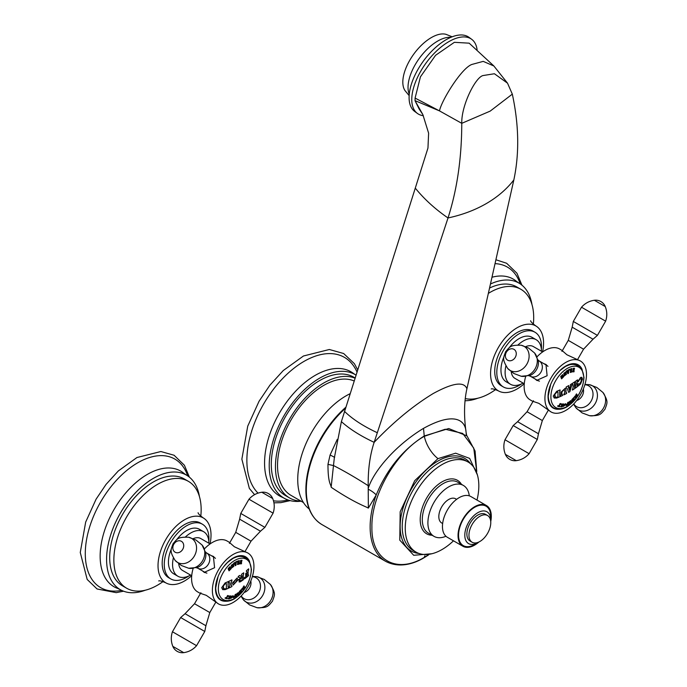 <?xml version="1.0" encoding="UTF-8"?>
<svg xmlns="http://www.w3.org/2000/svg" width="687" height="687" viewBox="0 0 687 687"><rect width="100%" height="100%" fill="white"/><g stroke="black" fill="none" stroke-linecap="round" stroke-linejoin="round"><path stroke-width="1.03" d="M350.147 393.685A68.339 39.46 -60 0 0 346.059 395.841A68.339 39.46 120 0 0 302.211 453.506A68.339 39.46 120 0 0 309.202 509.007M476.752 471.48L475.069 451.024L467.005 435.927L448.731 428.542L424.24 435.979C402.943 449.53 386.936 469.178 376.227 494.915A75.218 43.427 120 0 0 385.716 561.391L321.894 524.55A75.218 43.427 120 0 1 345.424 408.31M368.223 488.371C373.496 471.411 395.119 445.545 423.51 428.37C454.579 411.178 465.425 420.41 466.026 431.908L465.7 429.418C463.845 414.167 464.249 400.615 466.911 388.782L513.833 179.96C519.449 153.562 518.951 124.948 512.322 94.136L507.53 83.187L494.425 73.749L483.244 75.518C475.644 76.729 461.243 105.48 461.767 123.325C461.698 158.001 457.121 189.543 448.018 217.959L374.149 442.334C369.958 455.06 367.974 469.522 368.215 485.718L368.223 489.23A11.756 4.474 -147.6 0 1 376.227 494.915L368.369 508.088L366.231 507.04C355.772 502.541 344.135 495.98 331.306 487.358L331.16 487.04C330.859 484.12 327.965 483.39 327.965 464.343M337.265 439.371L330.086 455.034L327.965 464.352L333.478 465.571L331.168 487.083M476.623 470.938L473.764 448.147L462.694 433.428L445.236 429.246L424.326 436.297C396.356 451.591 371.16 495.198 371.907 527.101C371.16 559.853 396.356 574.375 424.326 557.363L428.053 555.062M466.026 431.908L466.147 432.69A11.756 10.58 -18.7 0 0 466.585 435.378M431.943 553.731L413.703 555.294L399.782 540.154L400.178 511.729L414.725 480.668L437.963 458.624L455.627 453.188L469.65 458.401L477.413 474.966M477.001 500.084A52.023 30.039 -60 0 0 468.053 461.999A52.023 30.039 -60 0 0 442.042 464.575A52.023 30.039 120 0 0 408.052 510.424A52.023 30.039 120 0 0 416.03 552.108A52.023 30.039 120 0 0 442.042 549.531A52.023 30.039 -60 0 0 453.489 540.815M445.957 536.264A29.395 16.969 120 0 1 433.995 536.349A29.395 16.969 120 0 1 429.487 512.794A29.395 16.969 120 0 1 448.688 486.894A29.395 16.969 -60 0 1 463.39 485.443A29.395 16.969 -60 0 1 469.298 495.851M442.643 523.528L441.707 522.987A13.963 8.064 -60 0 1 438.821 516.598A13.963 8.064 -60 0 1 444.91 502.541A13.963 8.064 -60 0 1 455.67 498.805L456.606 499.346M462.918 546.259A23.513 13.577 120 0 1 458.04 535.491A23.513 13.577 -60 0 1 468.311 511.832A23.513 13.577 -60 0 1 486.43 505.529L470.844 496.529A23.513 13.577 -60 0 0 452.716 502.832A23.513 13.577 -60 0 0 442.454 526.491A23.513 13.577 120 0 0 447.323 537.26L462.918 546.259A23.513 13.577 120 0 0 478.942 541.983M490.741 521.553A23.513 13.577 120 0 0 491.299 516.298A23.513 13.577 -60 0 0 486.43 505.529M478.873 542.017A18.369 10.606 120 0 1 468.603 543.606A18.369 10.606 120 0 1 464.798 535.19A18.369 10.606 -60 0 1 472.819 516.71A18.369 10.606 -60 0 1 486.971 511.789A18.369 10.606 -60 0 1 490.776 520.196A18.369 10.606 120 0 1 490.733 521.476M466.877 533.997A15.432 8.905 -60 0 1 473.609 518.462A15.432 8.905 -60 0 1 485.503 514.331L487.581 515.533A15.432 8.905 -60 0 1 490.776 522.592A15.432 8.905 120 0 1 484.043 538.127A15.432 8.905 120 0 1 472.149 542.258L470.071 541.055A15.432 8.905 120 0 1 466.877 533.997M472.149 542.258A15.432 8.905 120 0 1 468.955 535.19A15.432 8.905 -60 0 1 475.687 519.664A15.432 8.905 -60 0 1 487.581 515.533M368.223 489.23L368.369 508.088M368.215 485.7C355.72 477.688 344.144 470.964 333.487 465.537L333.496 465.546M330.086 455.034A14.693 1.142 -158.1 0 1 334.629 457.413M466.911 388.782C464.094 381.216 452.862 382.796 433.222 393.522C413.239 405.673 393.548 421.938 374.149 442.334C360.52 435.936 349.597 429.032 341.387 421.62L334.294 458.169L333.478 465.554M466.147 432.69L466.696 435.549M341.387 421.62L427.958 148.057L428.619 133.175L422.84 114.574L415.06 100.783L415.085 98.086L420.435 76.841L435.584 55.295L454.365 42.319L469.169 43.169L493.884 65.995L483.219 61.375L471.849 64.458C461.278 68.253 441.303 100.98 439.491 110.89L415.085 98.086M422.84 114.574L419.087 108.881L415.06 100.783M477.087 49.67A45.943 22.791 126.2 0 0 471.651 39.279A45.943 22.791 126.2 0 0 448.826 41.658A45.943 22.791 -53.8 0 0 416.657 79.271A45.943 22.791 -53.8 0 0 417.43 113.449L414.75 111.492A45.943 22.791 -53.8 0 1 413.978 77.313A45.943 22.791 -53.8 0 1 446.146 39.7A45.943 22.791 126.2 0 1 468.981 37.321L471.651 39.279M423.338 115.699A45.943 22.791 -53.8 0 1 417.43 113.449M409.151 95.613L404.969 90.555A35.389 17.553 -53.8 0 1 407.863 63.814A35.389 17.553 -53.8 0 1 431.359 37.579A35.389 17.553 126.2 0 1 446.061 34.35L452.149 36.806M507.53 83.187L493.876 65.995M415.06 100.663L439.491 110.89L461.767 123.325L490.183 111.114L512.322 94.136M303.448 502.558L291.082 495.413A65.402 37.759 -60 0 1 281.052 443.012A65.402 37.759 -60 0 1 323.775 385.381A65.402 37.759 -60 0 1 354.226 381.01M355.127 378.211A68.339 39.46 -60 0 0 303.525 399.808A68.339 39.46 -60 0 0 275.453 466.679A68.339 39.46 120 0 0 289.605 497.963A68.339 39.46 120 0 0 300.992 501.141M355.196 378.005L353.788 377.197A68.339 39.46 -60 0 0 301.129 395.506A68.339 39.46 -60 0 0 271.296 464.275A68.339 39.46 120 0 0 285.448 495.559L289.605 497.963M283.98 498.109L282.211 497.233A71.611 41.349 120 0 1 264.564 463.064A71.611 41.349 -60 0 1 297.608 389.16A71.611 41.349 -60 0 1 353.616 373.548L355.256 374.647A71.276 41.151 -60 0 0 300.331 393.745A71.276 41.151 -60 0 0 269.218 465.477A71.276 41.151 120 0 0 283.98 498.109A71.276 41.151 120 0 0 301.095 501.201M355.256 374.647A71.276 41.151 -60 0 1 356.106 375.162M258.054 493.129A80.834 46.664 120 0 1 246.873 460.376A80.834 46.664 -60 0 1 293.186 368.842A80.834 46.664 -60 0 1 357.068 372.156M273.478 500.797A80.834 46.664 120 0 0 288.051 499.973M230.111 566.62A91.088 36.059 47.7 0 1 230.403 567.247A88.906 63.487 163.8 0 1 230.154 567.462L228.685 568.802L230.154 567.462M229.02 570.82L231.081 568.638L230.574 567.745M228.307 569.678L228.616 569.721C230.411 568.484 231.038 568.321 230.514 569.248M228.685 568.389L230.617 567.771L231.124 568.664L229.063 570.845A91.045 36.042 -132.3 0 0 228.762 570.176A89.258 63.745 -16.2 0 0 229.011 569.97L230.652 568.647M248.093 571.344A89.456 51.645 60 0 1 248.101 572.752A89.456 51.645 60 0 1 248.084 574.418L248.557 574.933A89.276 51.542 60 0 1 248.531 575.646A91.062 52.573 180 0 1 244.847 578.643A90.976 0.79 -149.6 0 0 244.168 578.239A90.632 73.998 -58.9 0 0 244.649 577.295L245.285 577.166A91.122 52.607 0 0 0 246.959 575.835L247.131 575.457A89.757 51.826 -120 0 0 247.148 574.409L246.813 574.212A91.156 52.633 180 0 1 246.521 574.452L246.169 575.208A90.04 51.989 60 0 1 246.161 575.543A91.148 52.624 180 0 1 245.706 575.904A90.16 52.057 -120 0 0 245.714 574.71A90.16 52.057 -120 0 0 245.706 573.508A91.148 52.624 0 0 0 246.161 573.147A90.04 51.989 60 0 1 246.169 573.482L246.521 573.688A91.156 52.633 0 0 0 246.813 573.447L247.148 572.683A89.757 51.826 -120 0 0 247.148 572.142L246.487 571.653A89.945 51.929 -120 0 0 246.453 570.674A91.062 52.573 0 0 0 248.651 568.819A89.233 51.516 60 0 1 248.685 569.798L248.093 571.344L248.685 569.798M221.703 587.677L225.113 582.928A91.062 52.573 0 0 0 228.453 581.494A90.469 52.238 60 0 1 228.488 582.473L228.127 583.289A90.409 52.203 60 0 1 228.144 585.058A90.409 52.203 60 0 1 228.118 587.05L228.479 587.505A90.469 52.238 60 0 1 228.453 588.218A91.062 52.573 180 0 1 225.113 589.644L222.708 589.652L221.703 587.677M229.793 584.311A90.658 52.341 -120 0 0 229.784 583.048L228.951 582.258A90.538 52.272 -120 0 0 228.917 581.279A91.062 52.573 0 0 0 231.88 579.871A90.907 52.487 60 0 1 231.905 580.85L231.15 582.396A90.821 52.435 60 0 1 231.158 583.658A90.821 52.435 60 0 1 231.141 585.144L231.905 585.891A90.907 52.487 60 0 1 231.88 586.595A91.062 52.573 180 0 1 228.917 588.003A90.538 52.272 -120 0 0 228.943 587.299L229.776 585.796A90.658 52.341 -120 0 0 229.793 584.311M229.784 583.048L228.951 582.258M232.386 583.048L237.109 577.973L237.934 580.008L233.194 585.075L232.386 583.048M239.136 579.278L240.587 577.698A91.079 11.086 -155 0 1 238.87 577.243L238.269 577.372A91.139 52.616 -120 0 0 238.234 576.393A91.062 52.573 0 0 0 239.84 575.397A90.959 6.106 32.7 0 1 241.678 576.857L241.772 576.848A91.156 52.624 0 0 0 242.022 576.676L242.133 576.453A90.83 52.444 -120 0 0 242.125 575.955L241.626 575.225A90.89 52.478 -120 0 0 241.592 574.246A91.062 52.573 0 0 0 243.662 572.803A90.581 52.298 60 0 1 243.696 573.782L243.25 575.165A90.658 52.341 60 0 1 243.267 576.53A90.658 52.341 60 0 1 243.25 578.128L243.687 578.815A90.581 52.298 60 0 1 243.662 579.527A91.062 52.573 180 0 1 240.313 581.812L239.153 581.983L239.136 579.278A91.156 52.633 180 0 1 237.934 580.008L237.891 579.983A91.096 52.598 180 0 1 236.86 580.592M239.832 575.397A90.899 6.097 32.7 0 1 241.644 576.831L241.772 576.848M242.125 575.955L241.626 575.225M246.118 573.173A89.98 51.954 60 0 1 246.126 573.456L246.521 573.688M247.148 572.142L246.487 571.653M236.371 561.588A91.139 52.624 60 0 1 236.465 562.069L236.173 562.782A90.976 67.326 81.1 0 1 235.907 565.375A89.439 51.637 180 0 1 235.375 565.693A90.985 31.396 -134.9 0 0 234.361 563.829L233.881 563.563A91.139 52.616 -120 0 0 233.795 563.074A88.666 51.19 0 0 0 234.911 562.447A91.156 52.633 60 0 1 234.997 562.936L234.911 563.443A90.933 31.379 45.1 0 1 234.963 563.538A88.924 51.345 0 0 0 235.907 562.997A90.959 67.309 -98.9 0 0 235.916 562.859L235.684 562.533A91.156 52.633 -120 0 0 235.598 562.052A88.666 51.19 0 0 0 236.371 561.588M234.361 563.829L233.881 563.563M233.322 566.706C233.932 565.89 233.34 565.882 231.545 566.689L231.27 565.324L233.365 563.821A91.148 49.799 57.5 0 1 233.546 564.602A88.966 53.981 177.3 0 1 233.288 564.757L231.811 565.324L233.614 565.169L233.923 566.234L231.717 567.934A91.045 49.739 -122.5 0 0 231.562 567.161A89.258 54.161 -2.7 0 0 231.82 567.015L233.322 566.706L233.46 566.045M231.768 565.298L231.785 565.77L233.245 564.74M230.557 569.274C231.072 568.355 230.437 568.51 228.659 569.746L228.324 569.686M228.616 569.721L228.153 568.561L230.128 566.603A91.148 36.076 47.7 0 1 230.446 567.273M237.367 564.439L237.882 562.413A89.799 3.761 -148.3 0 0 237.135 561.906L236.86 561.863A91.139 62.405 -108.4 0 0 236.852 561.348A88.666 39.434 9.4 0 0 237.556 561.124A90.246 21.323 39.9 0 1 238.398 562.224L238.432 562.232A88.992 39.571 9.4 0 0 238.535 562.198L238.578 562.129A91.156 62.423 -108.4 0 0 238.578 561.863L238.346 561.391A91.156 62.423 -108.4 0 0 238.329 560.867A88.666 39.434 9.4 0 0 239.299 560.54A91.148 62.414 71.6 0 1 239.308 561.056L239.102 561.683A91.148 62.414 71.6 0 1 239.11 563.168L239.325 563.632A91.148 62.414 71.6 0 1 239.325 563.975A89.439 39.769 -170.6 0 1 237.788 564.491L237.384 564.456M237.745 564.465A89.379 39.743 -170.6 0 0 239.282 563.95A91.088 62.371 71.6 0 0 239.282 563.606L239.325 563.632M238.578 561.863L238.363 561.399M240.064 563.795L240.682 560.326A88.666 25.943 17.5 0 0 241.979 560.249A91.148 69.481 86.4 0 1 241.918 560.781L241.678 561.185A91.156 69.481 86.4 0 1 241.429 563.048L241.558 563.426A91.148 69.481 86.4 0 1 241.506 563.778A89.439 26.166 -162.5 0 1 240.278 563.855L240.089 563.812M240.235 563.829A89.379 26.149 -162.5 0 0 241.463 563.752A91.088 69.439 86.4 0 0 241.515 563.4L241.558 563.426M248.608 568.853A89.173 51.482 60 0 1 248.642 569.772M246.444 571.627L247.105 572.116L246.444 571.627M247.148 574.409L246.77 574.195A91.096 52.598 180 0 1 246.478 574.426L246.126 575.182A89.98 51.954 60 0 1 246.118 575.517A91.088 52.59 180 0 1 245.706 575.843M248.514 574.916L248.041 574.392L248.514 574.916A89.216 51.508 60 0 1 248.488 575.62A91.01 52.538 180 0 1 244.804 578.626M248.05 571.326A89.396 51.611 60 0 1 248.041 574.392L248.557 574.933M239.136 581.966L240.27 581.786A91.01 52.538 180 0 0 243.619 579.502A90.521 52.264 60 0 0 243.645 578.815L243.207 578.102L243.687 578.815M228.917 587.96A91.01 52.538 180 0 0 231.837 586.569A90.847 52.452 60 0 0 231.863 585.891L231.905 585.891M228.41 581.511A90.409 52.203 60 0 1 228.445 582.447L228.084 583.263A90.349 52.169 60 0 1 228.075 587.024L228.479 587.505M244.649 577.295L245.285 577.166M238.149 592.563A90.907 17.69 38.1 0 1 238.827 593.8L239.067 593.791A91.131 43.736 52.8 0 1 239.05 594.023A88.692 58.584 171.5 0 1 238.003 594.848A91.156 43.745 -127.2 0 0 238.02 594.616L238.252 594.161A90.916 17.699 -141.9 0 0 237.951 593.62A90.839 63.041 73 0 1 237.341 595.217A90.796 17.673 -141.9 0 0 236.903 594.418A90.942 63.118 73 0 1 236.491 595.5L236.68 595.629A91.148 43.745 52.8 0 1 236.654 595.861A88.692 58.584 171.5 0 1 235.89 596.428A91.131 43.736 -127.2 0 0 235.907 596.196L236.13 595.912A90.967 63.127 -107 0 0 237.109 593.328A90.864 17.682 38.1 0 1 237.573 594.135A90.864 63.058 -107 0 0 238.157 592.529A90.967 17.707 38.1 0 1 238.87 593.826L239.067 593.791M236.903 594.418L236.86 594.392A90.882 63.075 73 0 1 236.448 595.474L236.68 595.629M230.763 597.355L232.987 595.663L233.013 596.754L230.772 598.446L230.763 597.355M241.403 589.961A91.148 29.077 43.8 0 1 241.626 591.009L241.772 591.043A91.139 29.077 43.8 0 1 241.807 591.215A88.683 66.648 156.3 0 1 240.235 592.872L239.608 593.25A89.868 70.881 -84.9 0 0 239.772 592.958L240.141 592.649A88.803 66.742 -23.7 0 0 241.025 591.73L241.12 591.516A91.156 29.086 -136.2 0 0 241.068 591.241L240.982 591.267A88.992 66.888 156.3 0 1 240.21 592.074L239.952 592.383A89.963 27.514 -163.1 0 1 239.849 592.4A91.148 29.077 -136.2 0 0 239.797 592.16A90.255 68.331 -95 0 0 239.866 592.005L240.27 591.679A89.104 66.974 -23.7 0 0 240.879 591.035L240.974 590.82A91.156 29.086 -136.2 0 0 240.905 590.485L240.768 590.519A89.319 67.128 156.3 0 1 240.029 591.275L239.428 592.125A89.576 44.32 -173.7 0 1 239.205 592.246A90.847 59.005 -112.8 0 0 239.411 591.49A89.447 67.232 -23.7 0 0 241.412 589.403A91.139 29.077 43.8 0 1 241.481 589.678L241.481 589.678M239.565 593.224L240.192 592.847A88.623 66.605 156.3 0 0 241.764 591.198A91.088 29.06 43.8 0 0 241.738 591.052L241.772 591.043M241.068 591.241L240.939 591.241A88.932 66.837 156.3 0 1 240.167 592.048L240.21 592.074M240.905 590.485L240.725 590.494A89.258 67.086 156.3 0 1 239.995 591.258L240.029 591.275M230.471 596.848A91.148 70.366 89.2 0 1 229.767 598.111L229.698 598.557A91.148 70.366 89.2 0 1 229.535 598.849A88.683 23.573 -161.2 0 1 228.118 598.875L229.2 597.14A89.791 21.357 -140 0 0 228.874 596.514L228.677 596.41A91.139 70.357 -90.8 0 0 228.917 595.964A89.447 23.779 18.8 0 0 229.57 595.964A90.349 37.794 49 0 1 229.681 597.123L229.707 597.14A89.155 23.702 18.8 0 0 229.802 597.132L229.862 597.089A91.156 70.375 -90.8 0 0 229.99 596.857L230.042 596.402A91.156 70.375 -90.8 0 0 230.282 595.955A89.447 23.779 18.8 0 0 231.167 595.938A91.148 70.366 89.2 0 1 230.926 596.385L230.428 596.823L230.926 596.385M229.656 597.115L229.638 597.097A90.289 37.768 49 0 0 229.527 595.964M244.014 586.604A91.148 11.645 35.2 0 1 244.392 587.093L244.812 586.913A91.139 11.645 35.2 0 1 244.915 587.042A88.683 71.517 135.3 0 1 244.357 587.857A90.349 34.642 -167.1 0 1 242.631 588.561A91.148 11.645 35.2 0 1 243.018 589.042L243.447 588.871A91.156 11.645 35.2 0 1 243.55 588.999A88.683 71.517 135.3 0 1 242.794 590.039A91.139 11.645 -144.8 0 0 242.691 589.91L242.812 589.326A91.148 11.645 -144.8 0 0 242.425 588.845L241.987 589.008A91.139 11.645 -144.8 0 0 241.876 588.871A89.447 72.135 -44.7 0 0 242.459 588.063A90.452 34.685 12.9 0 0 244.194 587.376A91.156 11.645 -144.8 0 0 243.816 586.896L243.378 587.067A91.156 11.645 -144.8 0 0 243.267 586.93A89.447 72.135 -44.7 0 0 243.997 585.874A91.139 11.645 35.2 0 1 244.108 586.011L244.014 586.604L244.108 586.011M243.971 586.578A91.088 11.636 35.2 0 1 244.349 587.067L244.812 586.913M244.804 586.921A91.079 11.636 35.2 0 1 244.873 587.016A88.623 71.465 135.3 0 1 244.314 587.832A90.289 34.625 -167.1 0 1 242.588 588.536A91.096 11.636 35.2 0 1 242.975 589.017L243.447 588.871M242.425 588.845L241.987 589.008M243.816 586.896L243.378 587.067M227.56 596.677A91.156 73.878 108 0 1 226.444 598.188L226.444 598.248A88.778 8.837 25.9 0 0 226.744 598.343L227.234 598.248A90.177 45.333 54.3 0 1 227.225 598.411A90.736 72.144 142 0 1 226.839 598.763A88.683 8.828 -154.1 0 1 225.07 598.188A90.736 65.918 -101.6 0 0 225.259 597.776A90.177 58.017 -6.5 0 0 225.448 597.673L225.645 597.991A88.778 8.837 25.9 0 0 225.954 598.094L226.023 598.051A91.156 73.878 -72 0 0 227.139 596.539L227.303 595.93A91.156 73.87 -72 0 0 227.612 595.5A89.447 8.897 25.9 0 0 228.462 595.775A91.156 73.87 108 0 1 228.161 596.213L227.517 596.651L228.161 596.213M233.237 597.664L234.027 596.23A89.104 49.155 2.1 0 0 234.945 595.758L234.997 595.689A91.156 54.874 -117.8 0 0 235.126 595.131L235.057 594.959A91.156 54.874 62.2 0 0 235.152 594.564A89.447 49.344 2.1 0 0 235.976 594.126A91.148 54.874 62.2 0 1 235.881 594.521L235.71 594.822A91.156 54.874 62.2 0 1 235.332 596.333L235.392 596.488A91.148 54.874 62.2 0 1 235.323 596.754A88.683 48.914 -177.9 0 1 233.666 597.63L233.254 597.681M222.116 600.361A24.981 14.427 -60 0 1 220.063 599.699M246.616 557.93A24.981 14.427 120 0 0 245.01 556.487M225.946 601.237A24.981 14.427 -60 0 1 220.664 600.086A24.981 14.427 -60 0 1 220.664 571.24A24.981 14.427 120 0 1 245.654 556.813A24.981 14.427 120 0 1 249.287 560.815M218.466 603.907A29.395 16.969 -60 0 0 247.852 586.938A29.395 16.969 120 0 0 247.852 553.001A29.395 16.969 120 0 0 218.466 569.97A29.395 16.969 -60 0 0 218.466 603.907L206.298 595.337L200.51 593.37M204.52 548.776A29.395 16.969 -60 0 1 227.071 540.995L229.827 542.593M211.304 555.654L213.408 556.427L214.576 567.72L204.211 572.365L202.485 570.923M247.852 553.001L234.353 546.749L229.75 542.721M200.432 593.499L197.676 591.911A29.395 16.969 -60 0 1 193.133 568.484M204.58 572.563A9.197 7.514 120 0 1 203.275 571.378M213.769 556.65A9.197 7.514 -60 0 0 212.094 556.109M205.13 572.451L197.753 568.192L205.13 572.451A8.819 7.196 -60 0 0 206.916 573.13M215.426 558.385A8.819 7.196 -60 0 0 213.949 557.183L206.572 552.923L213.949 557.183M191.716 575.74L182.407 570.365A18.369 10.606 -60 0 1 178.706 563.761M210.085 543.924L200.776 538.548A18.369 10.606 120 0 0 193.21 538.642M208.942 543.262A25.72 14.848 120 0 0 203.618 531.704A25.72 14.848 120 0 0 185.49 536.916M173.356 557.938A25.72 14.848 120 0 0 172.574 564.474A25.72 14.848 -60 0 0 177.899 576.247A25.72 14.848 -60 0 0 190.574 575.079M203.618 531.704L199.462 529.299A25.72 14.848 120 0 0 176.653 539.742M171.381 548.879A25.72 14.848 120 0 0 168.418 562.078A25.72 14.848 -60 0 0 173.742 573.851L177.899 576.247M208.839 541.262A31.593 18.24 -60 0 0 208.942 538.677A31.593 18.24 120 0 0 202.399 524.207A31.593 18.24 120 0 0 178.053 532.674A31.593 18.24 120 0 0 164.262 564.474A31.593 18.24 -60 0 0 170.805 578.935A31.593 18.24 -60 0 0 188.788 575.989M202.399 524.207L200.321 523.013A31.593 18.24 120 0 0 175.975 531.472A31.593 18.24 120 0 0 162.184 563.271A31.593 18.24 -60 0 0 168.727 577.741L170.805 578.935M210.042 543.898A37.476 21.64 -60 0 0 211.021 535.079A37.476 21.64 120 0 0 203.266 517.921A37.476 21.64 120 0 0 174.386 527.959A37.476 21.64 120 0 0 158.027 565.676A37.476 21.64 -60 0 0 165.79 582.834A37.476 21.64 -60 0 0 191.673 575.715M200.802 516.152A61.727 35.638 -60 0 0 201.154 509.574A61.727 35.638 120 0 0 188.367 481.321A61.727 35.638 120 0 0 140.801 497.852A61.727 35.638 120 0 0 113.862 559.974A61.727 35.638 -60 0 0 126.64 588.227A61.727 35.638 -60 0 0 163.034 581.58M188.367 481.321L184.21 478.916A61.727 35.638 120 0 0 136.644 495.456A61.727 35.638 120 0 0 109.705 557.578A61.727 35.638 120 0 0 122.484 585.831L126.64 588.227M120.285 589.652L117.589 588.398A66.751 38.541 120 0 1 100.147 556.161A66.751 38.541 -60 0 1 131.56 486.654A66.751 38.541 -60 0 1 183.987 473.395L186.417 475.103A66.132 38.18 -60 0 0 135.451 492.819A66.132 38.18 -60 0 0 106.588 559.373A66.132 38.18 120 0 0 120.285 589.652A66.132 38.18 120 0 0 145.335 590.202M186.417 475.103A66.132 38.18 -60 0 1 199.419 496.521M121.608 590.356A74.222 42.852 120 0 1 85.282 553.67A74.222 42.852 -60 0 1 129.585 468.233A74.222 42.852 -60 0 1 187.697 475.893M228.436 587.505A90.409 52.203 60 0 1 228.41 588.192A91.01 52.538 180 0 1 225.07 589.626L222.682 589.635M223.258 588.364L223.266 585.959L225.104 583.881L223.309 585.985L223.764 588.948L223.258 588.364L225.138 588.939A91.105 52.598 0 0 0 226.109 588.544L226.358 588.201A90.109 52.023 60 0 0 226.358 583.649L226.117 583.503A91.113 52.598 180 0 1 225.147 583.907M226.358 583.649L226.075 583.478A91.053 52.564 180 0 1 225.104 583.881M231.863 585.865L231.107 585.118A90.77 52.401 60 0 0 231.107 582.37L231.905 580.85M231.837 579.888A90.847 52.452 60 0 1 231.871 580.824M228.908 582.241L229.741 583.023L228.908 582.241M233.176 585.058L237.891 579.983L237.092 577.965M234.19 583.976L233.666 582.344L236.122 579.072L233.709 582.37L234.215 583.993L236.689 580.73L236.122 579.072M238.226 577.346L238.827 577.217A91.019 11.078 -155 0 0 240.544 577.673L240.587 577.698M243.645 578.798L243.207 578.102A90.607 52.306 60 0 0 243.215 575.139L243.696 573.782M243.619 572.829A90.521 52.264 60 0 1 243.653 573.757M241.584 575.208L242.082 575.929L241.584 575.208M240.167 580.824L240.922 580.73A91.105 52.598 0 0 0 241.979 580.017L242.099 579.794A90.83 52.444 -120 0 0 242.133 577.518L242.022 577.449A91.156 52.633 180 0 1 240.965 578.162C239.557 579.854 239.54 580.704 240.922 580.73M240.879 580.704C239.505 580.687 239.514 579.828 240.922 578.136L240.965 578.162M242.133 577.518L241.979 577.423A91.096 52.598 180 0 1 240.922 578.136M237.101 593.353A90.804 17.673 38.1 0 1 237.53 594.109L237.573 594.135M236.629 595.663A91.088 43.719 52.8 0 1 236.611 595.835A88.632 58.55 171.5 0 1 235.89 596.368M237.951 593.62L237.908 593.594A90.778 62.998 73 0 1 237.316 595.157M239.016 593.826A91.07 43.71 52.8 0 1 239.007 593.997A88.632 58.55 171.5 0 1 238.003 594.779M230.755 598.437L232.97 596.728L232.962 595.646M231.21 598.051L231.253 597.192L232.455 596.874M232.498 596.9L231.296 597.218L232.498 596.9L232.524 596.05M231.296 597.218L231.184 598.034M239.995 591.258L239.385 592.1A89.516 44.294 -173.7 0 1 239.213 592.185M241.73 591.018L241.584 590.983A91.088 29.06 43.8 0 0 241.36 589.935M230.428 596.823A91.096 70.323 89.2 0 1 229.724 598.085L229.656 598.532A91.088 70.323 89.2 0 1 229.492 598.824A88.623 23.556 -161.2 0 1 228.075 598.849M228.402 598.523L228.548 598.566A88.769 23.598 18.8 0 0 228.994 598.557L229.054 598.506A91.156 70.375 -90.8 0 0 229.638 597.484L229.63 597.441A89.078 23.676 -161.2 0 1 229.183 597.441L228.548 598.566M228.505 598.54L229.183 597.441M229.638 597.484L229.587 597.415A89.018 23.659 -161.2 0 1 229.14 597.415M243.335 587.042L243.773 586.87L243.335 587.042M241.944 588.982L242.391 588.819L241.944 588.982M243.43 588.879A91.096 11.636 35.2 0 1 243.507 588.974A88.623 71.465 135.3 0 1 242.769 590.004M227.182 598.274A90.117 45.299 54.3 0 1 227.182 598.386A90.675 72.092 142 0 1 226.796 598.738A88.623 8.819 -154.1 0 1 225.07 598.179M226.444 598.248L226.401 598.171A91.096 73.827 108 0 0 227.517 596.651M233.623 597.604A88.623 48.889 -177.9 0 0 235.28 596.728A91.088 54.84 62.2 0 0 235.349 596.479L235.289 596.307A91.096 54.84 62.2 0 0 235.667 594.796L235.881 594.521M233.752 597.226L234.018 597.209A88.769 48.966 2.1 0 0 234.653 596.874L234.705 596.814A91.156 54.874 -117.8 0 0 234.902 596.05L234.877 596.033A89.027 49.112 -177.9 0 1 234.233 596.368L234.018 597.209M233.975 597.183L234.233 596.368M234.902 596.05L234.834 596.007A88.966 49.078 -177.9 0 1 234.19 596.342M234.877 562.473A91.096 52.598 60 0 1 234.954 562.911L234.868 563.417A90.873 31.362 45.1 0 1 234.92 563.512L234.963 563.538M233.838 563.538L234.319 563.804L233.838 563.538M236.337 561.614A91.079 52.59 60 0 1 236.422 562.043L236.13 562.756A90.916 67.283 81.1 0 1 235.873 565.349A89.379 51.602 180 0 1 235.392 565.624M235.856 563.555L235.813 563.529A88.984 51.37 180 0 1 235.143 563.915A90.873 31.362 45.1 0 1 235.675 564.894L235.71 564.92A90.959 67.309 -98.9 0 0 235.856 563.555A89.044 51.413 180 0 1 235.186 563.941A90.933 31.379 45.1 0 1 235.71 564.92M231.674 567.909L233.881 566.208L233.571 565.143M233.34 563.838A91.088 49.765 57.5 0 1 233.503 564.577A88.906 53.947 177.3 0 1 233.262 564.731M231.502 566.663C233.305 565.856 233.906 565.856 233.279 566.681M239.282 563.606L239.067 563.142A91.088 62.38 71.6 0 0 239.059 561.657L239.308 561.056M239.256 560.558A91.088 62.371 71.6 0 1 239.265 561.039M238.389 562.206L238.355 562.198A90.186 21.314 39.9 0 0 237.539 561.133M237.779 564.001L238.054 564.036A89.362 39.734 9.4 0 0 238.544 563.872L238.587 563.804A91.156 62.423 -108.4 0 0 238.578 562.601L238.544 562.559A89.078 39.614 -170.6 0 1 238.054 562.713L238.054 564.036M238.011 564.01L238.054 562.713M238.578 562.601L238.501 562.533A89.018 39.588 -170.6 0 1 238.011 562.696M241.936 560.249A91.088 69.439 86.4 0 1 241.876 560.755L241.918 560.781M241.498 563.392L241.386 563.022A91.096 69.439 86.4 0 0 241.635 561.167L241.876 560.755M240.519 562.035L240.699 562.086A89.07 26.063 17.5 0 0 241.043 562.069L241.137 561.94A91.156 69.49 -93.6 0 0 241.283 560.764L241.223 560.652A88.752 25.969 -162.5 0 1 240.879 560.669L240.699 562.086M240.656 562.06L240.879 560.669M241.283 560.764L241.18 560.626A88.692 25.951 -162.5 0 1 240.836 560.644M240.441 563.503L240.587 563.546A89.379 26.149 17.5 0 0 240.836 563.529L240.931 563.409A91.156 69.49 -93.6 0 0 241.051 562.533L240.991 562.421A89.147 26.08 -162.5 0 1 240.751 562.438L240.587 563.546M240.544 563.52L240.751 562.438M568.467 402.161A91.088 54.84 62.2 0 1 568.389 402.505L568.252 402.822A91.156 54.874 62.2 0 1 567.874 404.342L567.943 404.497A91.148 54.874 62.2 0 1 567.866 404.755A88.683 48.914 -177.9 0 1 566.208 405.631L566.569 404.239A89.104 49.155 2.1 0 0 567.488 403.758L567.539 403.698A91.156 54.874 -117.8 0 0 567.677 403.132L567.634 402.977M567.677 403.132L567.599 402.968A91.156 54.874 62.2 0 0 567.694 402.573A89.447 49.344 2.1 0 0 568.518 402.135A91.148 54.874 62.2 0 1 568.432 402.53M567.866 404.463L567.909 404.488A91.088 54.84 62.2 0 1 567.823 404.737A88.623 48.889 -177.9 0 1 566.165 405.613M568.389 402.505L568.209 402.797A91.096 54.84 62.2 0 1 567.831 404.317L567.943 404.497M566.294 405.236L566.56 405.218A88.769 48.966 2.1 0 0 567.204 404.883L567.256 404.815A91.156 54.874 -117.8 0 0 567.445 404.059L567.419 404.042A89.027 49.112 -177.9 0 1 566.784 404.368L566.56 405.218M566.517 405.193L566.784 404.368M567.402 404.008L567.376 404.016A88.966 49.078 -177.9 0 1 566.741 404.351M582.49 379.112L580.549 384.042L578.686 385.647A91.062 52.573 180 0 1 578.153 386.068A90.392 35.999 -132.1 0 0 577.75 384.248A91.028 64.887 -15.9 0 0 578.265 383.664L579.184 384.394L581.176 381.611L581.357 380.143L581.185 379.078L580.077 378.812L578.239 381.766A90.899 24.68 -161.5 0 1 577.75 381.826L580.549 377.446L581.803 377.318L582.49 379.112M578.265 383.664L579.184 384.394M577.054 383.629A90.435 52.212 60 0 1 577.046 385.098L577.544 385.854A90.315 52.143 60 0 1 577.518 386.558A91.062 52.573 180 0 1 575.311 388.164A90.727 52.384 -120 0 0 575.345 387.193L575.835 385.982A90.658 52.341 -120 0 0 575.843 385.029L575.663 384.926A91.156 52.633 180 0 1 574.53 385.708L574.332 386.077A90.873 52.47 60 0 1 574.323 387.03L574.779 387.588A90.813 52.427 60 0 1 574.744 388.559A91.062 52.573 180 0 1 572.426 390.096A91.053 52.573 -120 0 0 572.451 389.392L573.044 387.88A91.01 52.547 -120 0 0 573.061 386.412A91.01 52.547 -120 0 0 573.044 384.926L572.451 384.359A91.053 52.573 -120 0 0 572.426 383.38A91.062 52.573 0 0 0 574.744 381.843A90.813 52.427 60 0 1 574.779 382.857L574.323 384.076A90.873 52.47 60 0 1 574.332 385.175L574.53 385.287A91.156 52.633 0 0 0 575.663 384.505L575.843 384.127A90.658 52.341 -120 0 0 575.835 383.028L575.345 382.461A90.727 52.384 -120 0 0 575.311 381.448A91.062 52.573 0 0 0 577.518 379.842A90.315 52.143 60 0 1 577.544 380.821L577.046 382.144A90.435 52.212 60 0 1 577.054 383.629M577.475 379.868A90.263 52.109 60 0 1 577.509 380.796L577.003 382.118A90.375 52.178 60 0 1 577.003 385.072L577.544 385.854M575.843 385.029L575.62 384.9A91.096 52.598 180 0 1 574.487 385.69L574.53 385.708M574.487 385.69L574.298 386.06A90.813 52.435 60 0 1 574.28 387.013L574.779 387.588M571.009 387.7A91.131 67.438 81.1 0 1 569.901 391.642A91.062 52.573 180 0 1 568.647 392.363A91.131 31.447 -134.9 0 0 567.634 389.641A91.131 31.447 -134.9 0 0 567.17 388.49L566.217 387.957A91.053 52.573 -120 0 0 566.191 386.979A91.062 52.573 0 0 0 568.793 385.553A91.156 52.624 60 0 1 568.827 386.532L568.501 387.657A91.156 31.456 45.1 0 1 568.596 387.897A91.148 52.624 0 0 0 570.717 386.661A91.148 67.455 -98.9 0 0 570.803 386.317L570.442 385.596A91.148 52.624 -120 0 0 570.408 384.617A91.062 52.573 0 0 0 572.228 383.501A91.062 52.573 60 0 1 572.254 384.48L571.421 386.042A91.131 67.438 81.1 0 1 571.009 387.7M565.994 390.517A91.036 52.556 60 0 1 565.968 392.371L566.646 392.766A91.079 52.581 60 0 1 566.62 393.471A91.062 52.573 180 0 1 563.881 394.862A90.856 52.452 -120 0 0 563.907 394.158L564.645 393.05A90.924 52.495 60 0 0 564.662 390.465L564.259 389.632L561.94 391.779A90.598 52.306 -120 0 1 561.923 394.355L562.636 394.767A90.701 52.367 60 0 1 562.61 395.472A91.062 52.573 180 0 1 560.291 396.536A90.358 52.169 -120 0 0 560.317 395.738L560.996 394.776A90.461 52.229 -120 0 0 561.013 392.921A90.461 52.229 -120 0 0 561.013 392.2L565.246 388.267L565.985 389.795A91.036 52.556 60 0 1 565.994 390.517M565.221 388.258L565.951 389.769A90.976 52.521 60 0 1 565.925 392.346L566.646 392.766M564.216 389.615L561.897 391.753A90.547 52.272 60 0 1 561.88 394.329L562.636 394.767M559.742 393.479A90.255 52.109 60 0 1 559.725 395.472L560.085 395.935A90.315 52.143 60 0 1 560.06 396.639A91.062 52.573 180 0 1 556.685 398.048L554.246 398.031L553.233 396.055L556.685 391.332A91.062 52.573 0 0 0 560.06 389.915A90.315 52.143 60 0 1 560.085 390.894L559.725 391.71A90.255 52.109 60 0 1 559.742 393.479M554.22 398.022L556.642 398.022A91.01 52.538 180 0 0 560.017 396.614A90.263 52.109 60 0 0 560.042 395.927L560.085 395.935M563.306 405.364L565.53 403.673L565.556 404.763L563.323 406.455L563.306 405.364M573.946 397.962A91.148 29.077 43.8 0 1 574.177 399.01L574.315 399.044A91.139 29.077 43.8 0 1 574.358 399.224A88.683 66.648 156.3 0 1 572.778 400.882L572.151 401.26A89.868 70.881 -84.9 0 0 572.314 400.959L572.683 400.658A88.803 66.742 -23.7 0 0 573.568 399.731L573.671 399.525A91.156 29.086 -136.2 0 0 573.611 399.25L573.525 399.276A88.992 66.888 156.3 0 1 572.752 400.074L572.494 400.384A89.963 27.514 -163.1 0 1 572.4 400.409A91.148 29.077 -136.2 0 0 572.348 400.16A90.255 68.331 -95 0 0 572.417 400.006L572.812 399.688A89.104 66.974 -23.7 0 0 573.43 399.044L573.525 398.829A91.156 29.086 -136.2 0 0 573.447 398.494L573.31 398.52A89.319 67.128 156.3 0 1 572.58 399.284L571.97 400.135A89.576 44.32 -173.7 0 1 571.747 400.246A90.847 59.005 -112.8 0 0 571.962 399.499A89.447 67.232 -23.7 0 0 573.963 397.404A91.139 29.077 43.8 0 1 574.023 397.687L574.023 397.687M573.911 397.936A91.088 29.06 43.8 0 1 574.134 398.984L574.315 399.044M573.568 399.224L573.482 399.25A88.932 66.837 156.3 0 1 572.709 400.049L572.752 400.074M573.447 398.494L573.267 398.494A89.258 67.086 156.3 0 1 572.537 399.259L572.58 399.284M563.014 404.858A91.148 70.366 89.2 0 1 562.309 406.111L562.249 406.567A91.148 70.366 89.2 0 1 562.078 406.859A88.683 23.573 -161.2 0 1 560.669 406.876L561.751 405.15A89.791 21.357 -140 0 0 561.416 404.514L561.227 404.411A91.139 70.357 -90.8 0 0 561.468 403.973A89.447 23.779 18.8 0 0 562.112 403.973A90.349 37.794 49 0 1 562.232 405.124L562.249 405.141A89.155 23.702 18.8 0 0 562.344 405.141L562.413 405.09A91.156 70.375 -90.8 0 0 562.533 404.866L562.584 404.403A91.156 70.375 -90.8 0 0 562.825 403.965A89.447 23.779 18.8 0 0 563.709 403.947A91.148 70.366 89.2 0 1 563.477 404.385L562.979 404.832L563.477 404.385M576.556 394.613A91.148 11.645 35.2 0 1 576.943 395.094L577.363 394.913A91.139 11.645 35.2 0 1 577.466 395.051A88.683 71.517 135.3 0 1 576.9 395.867A90.349 34.642 -167.1 0 1 575.182 396.562A91.148 11.645 35.2 0 1 575.56 397.052L575.989 396.871A91.156 11.645 35.2 0 1 576.092 397.009A88.683 71.517 135.3 0 1 575.345 398.048A91.139 11.645 -144.8 0 0 575.242 397.91L575.354 397.335A91.148 11.645 -144.8 0 0 574.976 396.846L574.53 397.017A91.139 11.645 -144.8 0 0 574.418 396.88A89.447 72.135 -44.7 0 0 575.002 396.073A90.452 34.685 12.9 0 0 576.745 395.386A91.156 11.645 -144.8 0 0 576.359 394.896L575.921 395.077A91.156 11.645 -144.8 0 0 575.809 394.931A89.447 72.135 -44.7 0 0 576.539 393.874A91.139 11.645 35.2 0 1 576.651 394.02L576.556 394.613L576.651 394.02M576.513 394.587A91.088 11.636 35.2 0 1 576.9 395.068L577.363 394.913M577.346 394.931A91.079 11.636 35.2 0 1 577.423 395.025A88.623 71.465 135.3 0 1 576.857 395.841A90.289 34.625 -167.1 0 1 575.139 396.545A91.096 11.636 35.2 0 1 575.517 397.026L575.989 396.871M574.976 396.846L574.53 397.017M576.359 394.896L575.921 395.077M560.111 404.686A91.156 73.878 108 0 1 558.995 406.197L558.986 406.257A88.778 8.837 25.9 0 0 559.287 406.352L559.776 406.257A90.177 45.333 54.3 0 1 559.768 406.421A90.736 72.144 142 0 1 559.381 406.773A88.683 8.828 -154.1 0 1 557.612 406.197A90.736 65.918 -101.6 0 0 557.801 405.785A90.177 58.017 -6.5 0 0 557.999 405.682L558.188 406A88.778 8.837 25.9 0 0 558.497 406.094L558.565 406.06A91.156 73.878 -72 0 0 559.682 404.549L559.853 403.939A91.156 73.87 -72 0 0 560.154 403.509A89.447 8.897 25.9 0 0 561.004 403.784A91.156 73.87 108 0 1 560.704 404.214L560.068 404.66L560.704 404.214M570.691 400.564A90.907 17.69 38.1 0 1 571.378 401.809L571.61 401.801A91.131 43.736 52.8 0 1 571.593 402.032A88.692 58.584 171.5 0 1 570.545 402.848A91.156 43.745 -127.2 0 0 570.562 402.625L570.794 402.17A90.916 17.699 -141.9 0 0 570.502 401.629A90.839 63.041 73 0 1 569.892 403.217A90.796 17.673 -141.9 0 0 569.454 402.419A90.942 63.118 73 0 1 569.034 403.501L569.222 403.638A91.148 43.745 52.8 0 1 569.205 403.862A88.692 58.584 171.5 0 1 568.432 404.428A91.131 43.736 -127.2 0 0 568.45 404.205L568.681 403.913A90.967 63.127 -107 0 0 569.66 401.328A90.864 17.682 38.1 0 1 570.116 402.144A90.864 63.058 -107 0 0 570.699 400.538A90.967 17.707 38.1 0 1 571.421 401.835L571.61 401.801M569.454 402.419L569.411 402.393A90.882 63.075 73 0 1 568.991 403.484L569.222 403.638M560.042 395.91L559.682 395.446A90.195 52.075 60 0 0 559.682 391.684L560.085 390.894M560.017 389.933A90.263 52.109 60 0 1 560.051 390.869M554.804 396.751L554.804 394.355L556.668 392.286L554.847 394.372L555.319 397.335L554.804 396.751L556.71 397.344A91.105 52.598 0 0 0 557.681 396.949L557.938 396.614A89.92 51.911 60 0 0 557.938 392.054L557.689 391.916A91.113 52.598 180 0 1 556.71 392.311M557.938 392.054L557.646 391.891A91.053 52.564 180 0 1 556.668 392.286M567.17 388.49L566.217 387.957M570.803 386.317L570.442 385.596M573.044 384.926L572.451 384.359M574.71 381.869A90.753 52.392 60 0 1 574.736 382.831L574.28 384.059A90.813 52.435 60 0 1 574.298 385.158L574.53 385.287M575.835 383.028L575.345 382.461M581.185 379.078L580.034 378.786L581.142 379.052L580.034 378.786L578.196 381.74A90.839 24.663 -161.5 0 1 577.758 381.792M568.922 369.597A91.139 52.624 60 0 1 569.008 370.078L568.716 370.791A90.976 67.326 81.1 0 1 568.458 373.385A89.439 51.637 180 0 1 567.917 373.694A90.985 31.396 -134.9 0 0 566.904 371.83L566.432 371.564A91.139 52.616 -120 0 0 566.337 371.083A88.666 51.19 0 0 0 567.453 370.456A91.156 52.633 60 0 1 567.539 370.937L567.453 371.444A90.933 31.379 45.1 0 1 567.514 371.547A88.924 51.345 0 0 0 568.45 371.006A90.959 67.309 -98.9 0 0 568.458 370.868L568.226 370.542A91.156 52.633 -120 0 0 568.14 370.061A88.666 51.19 0 0 0 568.922 369.597M566.904 371.83L566.432 371.564M565.865 374.716C566.483 373.9 565.89 373.891 564.087 374.698L563.821 373.324L565.916 371.83A91.148 49.799 57.5 0 1 566.088 372.612A88.966 53.981 177.3 0 1 565.839 372.766L564.362 373.333L566.165 373.17L566.474 374.235L564.267 375.944A91.045 49.739 -122.5 0 0 564.104 375.171A89.258 54.161 -2.7 0 0 564.37 375.016L565.865 374.716L566.002 374.054M564.044 374.673L564.044 374.673C565.856 373.857 566.449 373.865 565.822 374.69M565.839 372.766L564.328 373.78L564.319 373.307M563.1 377.283C563.615 376.356 562.988 376.519 561.21 377.756L560.695 376.562L562.679 374.604A91.148 36.076 47.7 0 1 562.988 375.282A88.966 63.53 163.8 0 1 562.747 375.497L561.27 376.424L563.16 375.78L563.666 376.674L561.605 378.855A91.045 36.042 -132.3 0 0 561.305 378.185A89.258 63.745 -16.2 0 0 561.562 377.979L563.1 377.283L563.168 376.639M561.167 377.73L561.167 377.73C562.954 376.485 563.58 376.33 563.057 377.257M561.227 376.399L562.747 375.497M571.644 369.692A91.148 62.414 71.6 0 1 571.653 371.169L571.867 371.641A91.148 62.414 71.6 0 1 571.867 371.976A89.439 39.769 -170.6 0 1 570.33 372.491L570.433 370.422A89.799 3.761 -148.3 0 0 569.678 369.907L569.411 369.872A91.139 62.405 -108.4 0 0 569.394 369.357A88.666 39.434 9.4 0 0 570.098 369.134A90.246 21.323 39.9 0 1 570.949 370.233L570.974 370.241A88.992 39.571 9.4 0 0 571.086 370.207L571.12 370.138A91.156 62.423 -108.4 0 0 571.12 369.872L570.888 369.4A91.156 62.423 -108.4 0 0 570.88 368.876A88.666 39.434 9.4 0 0 571.842 368.55A91.148 62.414 71.6 0 1 571.85 369.065L571.644 369.692L571.85 369.065M570.081 369.134A90.186 21.314 39.9 0 1 570.906 370.207L570.974 370.241M571.12 369.872L570.906 369.408M574.461 368.782L574.229 369.194A91.156 69.481 86.4 0 1 573.971 371.049L574.109 371.435A91.148 69.481 86.4 0 1 574.057 371.779A89.439 26.166 -162.5 0 1 572.821 371.865L573.224 368.335A88.666 25.943 17.5 0 0 574.53 368.249A91.148 69.481 86.4 0 1 574.461 368.782L574.418 368.764A91.088 69.439 86.4 0 0 574.478 368.258M554.658 408.37A24.981 14.427 -60 0 1 552.606 407.709M579.158 365.939A24.981 14.427 120 0 0 577.561 364.488M558.488 409.246A24.981 14.427 -60 0 1 553.215 408.095A24.981 14.427 -60 0 1 553.215 379.25A24.981 14.427 120 0 1 578.196 364.823A24.981 14.427 120 0 1 581.829 368.816M551.008 411.917A29.395 16.969 -60 0 0 580.403 394.948A29.395 16.969 120 0 0 580.403 361.001A29.395 16.969 120 0 0 551.008 377.97A29.395 16.969 -60 0 0 551.008 411.917L538.848 403.346L533.052 401.38M537.062 356.776A29.395 16.969 -60 0 1 559.622 349.005L562.37 350.593M543.846 363.655L545.959 364.436L547.118 375.729L536.753 380.366L535.027 378.932M580.403 361.001L566.895 354.758L562.301 350.722M532.983 401.509L530.227 399.911A29.395 16.969 -60 0 1 525.684 376.493M537.122 380.564A9.197 7.514 120 0 1 535.826 379.387M546.311 364.66A9.197 7.514 -60 0 0 544.636 364.119M537.681 380.461L530.295 376.201L537.681 380.461A8.819 7.196 -60 0 0 539.458 381.139M547.968 366.394A8.819 7.196 -60 0 0 546.491 365.183L539.115 360.924L546.491 365.183M524.267 383.75L514.949 378.374A18.369 10.606 -60 0 1 511.248 371.761M542.636 351.924L533.318 346.549A18.369 10.606 120 0 0 525.753 346.643M541.493 351.263A25.72 14.848 120 0 0 536.169 339.704A25.72 14.848 120 0 0 518.041 344.926M505.898 365.948A25.72 14.848 120 0 0 505.117 372.483A25.72 14.848 -60 0 0 510.45 384.256A25.72 14.848 -60 0 0 523.116 383.088M536.169 339.704L532.004 337.308A25.72 14.848 120 0 0 509.204 347.742M503.923 356.879A25.72 14.848 120 0 0 500.96 370.078A25.72 14.848 -60 0 0 506.293 381.852L510.45 384.256M541.382 349.271A31.593 18.24 -60 0 0 541.493 346.677A31.593 18.24 120 0 0 534.95 332.216A31.593 18.24 120 0 0 510.596 340.683A31.593 18.24 120 0 0 496.804 372.483A31.593 18.24 -60 0 0 503.348 386.944A31.593 18.24 -60 0 0 521.339 383.99M534.95 332.216L532.872 331.014A31.593 18.24 120 0 0 508.517 339.481A31.593 18.24 120 0 0 494.726 371.281A31.593 18.24 -60 0 0 501.27 385.742L503.348 386.944M542.584 351.899A37.476 21.64 -60 0 0 543.572 343.079A37.476 21.64 120 0 0 535.808 325.921A37.476 21.64 120 0 0 506.929 335.969A37.476 21.64 120 0 0 490.57 373.676A37.476 21.64 -60 0 0 498.333 390.834A37.476 21.64 -60 0 0 524.215 383.724M533.344 324.161A61.727 35.638 -60 0 0 533.696 317.583A61.727 35.638 120 0 0 520.918 289.321A61.727 35.638 120 0 0 488.337 293.409M495.576 389.589A61.727 35.638 -60 0 1 465.271 398.58M465.047 400.753A66.132 38.18 120 0 0 477.886 398.211M490.449 284.006A66.132 38.18 -60 0 1 518.96 283.104A66.132 38.18 -60 0 1 531.97 304.53M520.918 289.321L516.753 286.926A61.727 35.638 120 0 0 489.548 288.051M495.026 263.653A74.222 42.852 -60 0 1 520.239 283.903M581.777 377.309L580.549 384.042M579.141 384.368L578.222 383.638L579.141 384.368M580.506 384.016L578.643 385.622A91.01 52.538 180 0 1 578.171 385.991M575.302 382.436L575.792 383.002L575.302 382.436M572.417 384.334L573.001 384.9L572.417 384.334M574.736 387.588A90.753 52.392 60 0 1 574.701 388.533A91.01 52.538 180 0 1 572.426 390.044M577.501 385.828L577.003 385.072L577.501 385.828A90.263 52.109 60 0 1 577.475 386.532A91.01 52.538 180 0 1 575.311 388.112M572.185 383.526A91.01 52.547 60 0 1 572.211 384.462L571.378 386.025A91.079 67.395 81.1 0 1 570.966 387.674A91.079 67.395 81.1 0 1 569.858 391.616L569.901 391.642M570.399 385.57L570.76 386.292L570.399 385.57M568.759 385.579A91.096 52.598 60 0 1 568.784 386.515L568.458 387.631A91.096 31.439 45.1 0 1 568.553 387.872L568.596 387.897M566.174 387.932L567.136 388.464L566.174 387.932M570.425 387.803L570.39 387.777A91.096 52.598 180 0 1 568.87 388.662A91.096 31.439 45.1 0 1 568.948 388.859A91.096 31.439 45.1 0 1 569.6 390.628L569.643 390.654A91.148 67.455 -98.9 0 0 570.356 388.086A91.148 67.455 -98.9 0 0 570.425 387.803A91.156 52.633 180 0 1 568.905 388.687A91.156 31.456 45.1 0 1 568.982 388.885A91.156 31.456 45.1 0 1 569.643 390.654M569.858 391.616A91.01 52.538 180 0 1 568.638 392.32M566.603 392.784A91.019 52.547 60 0 1 566.577 393.445A91.01 52.538 180 0 1 563.89 394.819M566.603 392.741L565.925 392.346L566.603 392.741M562.593 394.785A90.641 52.332 60 0 1 562.576 395.454A91.01 52.538 180 0 1 560.291 396.493M567.419 370.473A91.096 52.598 60 0 1 567.496 370.911L567.41 371.427A90.873 31.362 45.1 0 1 567.471 371.521L567.514 371.547M566.389 371.538L566.861 371.804L566.389 371.538M568.888 369.615A91.079 52.59 60 0 1 568.965 370.053L568.673 370.765A90.916 67.283 81.1 0 1 568.415 373.359A89.379 51.602 180 0 1 567.943 373.634M568.398 371.564L568.355 371.538A88.984 51.37 180 0 1 567.685 371.925A90.873 31.362 45.1 0 1 568.218 372.904L568.261 372.929A90.959 67.309 -98.9 0 0 568.398 371.564A89.044 51.413 180 0 1 567.728 371.95A90.933 31.379 45.1 0 1 568.261 372.929M564.225 375.918L566.432 374.209L566.122 373.153M565.882 371.847A91.088 49.765 57.5 0 1 566.045 372.586A88.906 53.947 177.3 0 1 565.805 372.732L565.762 372.723M561.562 378.829L563.623 376.648L563.117 375.755M562.653 374.621A91.088 36.059 47.7 0 1 562.945 375.257A88.906 63.487 163.8 0 1 562.705 375.471M571.799 368.567A91.088 62.371 71.6 0 1 571.816 369.039M571.601 369.666A91.088 62.38 71.6 0 1 571.61 371.152L571.824 371.615A91.088 62.371 71.6 0 1 571.824 371.95A89.379 39.743 -170.6 0 1 570.287 372.474M570.322 372.01L570.605 372.045A89.362 39.734 9.4 0 0 571.086 371.882L571.129 371.813A91.156 62.423 -108.4 0 0 571.129 370.602L571.086 370.559A89.078 39.614 -170.6 0 1 570.605 370.722L570.605 372.045M570.562 372.019L570.605 370.722M571.129 370.602L571.043 370.533A89.018 39.588 -170.6 0 1 570.562 370.697M574.418 368.764L574.186 369.168A91.096 69.439 86.4 0 1 573.937 371.032L574.066 371.409A91.088 69.439 86.4 0 1 574.014 371.761A89.379 26.149 -162.5 0 1 572.778 371.839M573.061 370.044L573.241 370.095A89.07 26.063 17.5 0 0 573.585 370.07L573.679 369.95A91.156 69.49 -93.6 0 0 573.825 368.773L573.765 368.653A88.752 25.969 -162.5 0 1 573.422 368.679L573.241 370.095M573.198 370.07L573.422 368.679M573.825 368.773L573.722 368.636A88.692 25.951 -162.5 0 1 573.379 368.653M572.992 371.512L573.138 371.555A89.379 26.149 17.5 0 0 573.379 371.538L573.473 371.418A91.156 69.49 -93.6 0 0 573.602 370.542L573.542 370.422A89.147 26.08 -162.5 0 1 573.293 370.439L573.138 371.555M573.095 371.53L573.293 370.439M563.297 406.446L565.513 404.737L565.513 403.655M563.838 405.227L565.049 404.901L563.838 405.227L563.769 406.069L563.795 405.201L565.006 404.883M565.049 404.042L565.049 404.901M572.537 399.259L571.928 400.109A89.516 44.294 -173.7 0 1 571.764 400.195M572.108 401.234L572.778 400.882M574.28 399.061A91.088 29.06 43.8 0 1 574.315 399.199A88.623 66.605 156.3 0 1 572.735 400.856M562.069 403.973A90.289 37.768 49 0 1 562.189 405.107M562.979 404.832A91.096 70.323 89.2 0 1 562.267 406.086L562.206 406.541A91.088 70.323 89.2 0 1 562.035 406.833A88.623 23.556 -161.2 0 1 560.626 406.85M560.944 406.524L561.09 406.567A88.769 23.598 18.8 0 0 561.537 406.558L561.605 406.515A91.156 70.375 -90.8 0 0 562.189 405.493L562.181 405.442A89.078 23.676 -161.2 0 1 561.734 405.45L561.09 406.567M561.047 406.541L561.734 405.45M562.189 405.493L562.138 405.416A89.018 23.659 -161.2 0 1 561.691 405.424M575.878 395.051L576.316 394.879L575.878 395.051M574.487 396.992L574.933 396.828L574.487 396.992M575.981 396.888A91.096 11.636 35.2 0 1 576.049 396.983A88.623 71.465 135.3 0 1 575.311 398.005M559.733 406.283A90.117 45.299 54.3 0 1 559.725 406.395A90.675 72.092 142 0 1 559.338 406.747A88.623 8.819 -154.1 0 1 557.621 406.189M558.986 406.249L558.952 406.172A91.096 73.827 108 0 0 560.068 404.66M569.643 401.363A90.804 17.673 38.1 0 1 570.073 402.118L570.116 402.144M569.179 403.664A91.088 43.719 52.8 0 1 569.162 403.844A88.632 58.55 171.5 0 1 568.441 404.377M570.502 401.629L570.459 401.603A90.778 62.998 73 0 1 569.858 403.166M571.567 401.835A91.07 43.71 52.8 0 1 571.55 402.007A88.632 58.55 171.5 0 1 570.553 402.788M345.741 407.331A74.831 43.204 120 0 0 306.041 494.133A74.831 43.204 120 0 0 312.748 515.671M437.963 458.624A24.689 14.255 60 0 1 424.326 436.297A1.468 0.85 -120 0 0 424.24 435.979L423.51 428.37M424.867 555.792A24.689 14.255 -120 0 0 424.326 557.363A1.468 0.85 60 0 1 424.059 557.741L428.585 554.907M418.89 553.439A53.492 30.889 -60 0 1 401.448 514.374A53.492 30.889 -60 0 1 437.963 461.029A53.492 30.889 -60 0 1 470.629 463.819M416.03 552.108L412.99 550.356A52.023 30.039 -60 0 1 405.021 508.672A52.023 30.039 -60 0 1 439.002 462.823A52.023 30.039 -60 0 1 465.022 460.247L468.053 461.999M461.441 484.318A30.863 17.819 120 0 0 442.042 481.853A30.863 17.819 120 0 0 420.83 513.361A30.863 17.819 120 0 0 432.046 535.225M463.39 485.443L457.774 482.197A29.395 16.969 120 0 0 443.081 483.657A29.395 16.969 120 0 0 423.879 509.556A29.395 16.969 120 0 0 428.379 533.112L433.995 536.349M476.314 543.451A22.783 13.156 120 0 1 458.564 535.19A22.783 13.156 -60 0 1 474.674 507.298A22.783 13.156 -60 0 1 490.776 516.598A22.783 13.156 120 0 1 490.698 518.539M513.833 179.96C506.637 189.243 497.414 197.143 486.164 203.661C474.88 210.153 462.171 214.919 448.018 217.959C435.223 209.149 424.351 199.256 415.403 188.272M377.309 432.724C363.286 426.18 352.337 419.044 344.453 411.315M450.835 37.338A36.737 18.231 126.2 0 0 437.671 41.074A36.737 18.231 -53.8 0 0 409.263 94.196M218.346 588.871A23.229 13.414 -60 0 1 234.774 560.42A23.229 13.414 -60 0 1 251.202 569.901A23.229 13.414 120 0 1 234.774 598.351A23.229 13.414 120 0 1 218.346 588.871M215.727 587.797A23.77 13.723 -60 0 1 218.14 576.393M223.868 566.474A23.77 13.723 -60 0 1 246.693 559.45M196.396 567.745L197.753 568.192A8.819 7.196 -60 0 0 208.401 564.156A8.819 7.196 -60 0 0 206.572 552.923L205.507 551.97M188.642 568.243L197.461 567.453A12.031 9.824 -60 0 0 205.782 553.035L202.064 545.006L195.958 540.008L188.582 537.217A13.929 11.37 120 0 1 191.467 538.299A13.929 11.37 -60 0 1 194.352 556.049A13.929 11.37 -60 0 1 177.547 562.421A13.929 11.37 120 0 1 175.159 560.463L181.265 565.461L188.642 568.243A13.929 11.37 -60 0 0 202.562 560.79A13.929 11.37 -60 0 0 202.064 545.006M175.133 552.219A6.286 5.135 -60 0 0 182.725 549.334A6.286 5.135 -60 0 0 181.428 541.322A6.286 5.135 120 0 0 173.837 544.198A6.286 5.135 120 0 0 175.133 552.219M250.798 580.97A8.819 7.196 120 0 1 244.16 592.469M252.318 576.694A12.031 9.824 120 0 1 256.071 577.784A12.031 9.824 120 0 1 258.57 593.121A12.031 9.824 120 0 1 244.04 598.635A12.031 9.824 120 0 1 241.214 595.921M252.404 576.419L256.895 576.659A13.929 11.37 -60 0 1 259.78 577.741A13.929 11.37 120 0 1 262.666 595.492A13.929 11.37 120 0 1 245.86 601.864A13.929 11.37 -60 0 1 243.473 599.897L241.017 596.136M256.895 576.659L264.272 579.45L270.377 584.448A13.929 11.37 120 0 1 270.876 600.232A13.929 11.37 120 0 1 256.955 607.686L249.579 604.904L243.473 599.897M215.709 602.319L209.801 612.546L194.524 603.736L185.061 613.706L201.497 623.195M189.457 616.248L185.061 613.706L180.655 617.544L204.778 631.473L205.902 625.737L189.457 616.248M172.446 631.757L196.568 645.686C193.141 649.576 188.856 651.894 183.73 652.65L172.832 646.364C170.926 641.538 170.797 636.677 172.446 631.757L180.655 617.544M238.964 534.22L251.013 541.176L260.476 531.206L239.634 519.166L235.735 532.356L238.964 534.22M264.881 527.358L273.091 513.146L248.969 499.226L240.759 513.438L264.881 527.358L260.476 531.206M239.634 519.166L240.759 513.438L259.78 524.421M261.807 492.253L272.705 498.547A10.288 10.288 0 0 0 261.807 492.253C256.68 493.008 252.395 495.336 248.969 499.226M550.897 396.871A23.229 13.414 120 0 0 567.316 406.361A23.229 13.414 120 0 0 583.744 377.91A23.229 13.414 -60 0 0 567.316 368.421A23.229 13.414 -60 0 0 550.897 396.871M548.269 395.806A23.77 13.723 -60 0 1 550.682 384.402M556.41 374.475A23.77 13.723 -60 0 1 579.235 367.459M528.947 375.755L530.295 376.201A8.819 7.196 -60 0 0 540.944 372.165A8.819 7.196 -60 0 0 539.115 360.924L538.05 359.971M521.193 376.253L530.012 375.463A12.031 9.824 -60 0 0 538.333 361.044L534.606 353.015L528.501 348.008L521.124 345.226A13.929 11.37 120 0 1 524.018 346.308A13.929 11.37 -60 0 1 526.903 364.058A13.929 11.37 -60 0 1 510.089 370.43A13.929 11.37 120 0 1 507.71 368.464L513.807 373.47L521.193 376.253A13.929 11.37 -60 0 0 535.104 368.79A13.929 11.37 -60 0 0 534.606 353.015M507.684 360.22A6.286 5.135 -60 0 0 515.276 357.343A6.286 5.135 -60 0 0 513.97 349.331A6.286 5.135 120 0 0 506.379 352.208A6.286 5.135 120 0 0 507.684 360.22M583.34 388.979A8.819 7.196 120 0 1 576.702 400.478M584.86 384.703A12.031 9.824 120 0 1 588.622 385.793A12.031 9.824 120 0 1 591.112 401.131A12.031 9.824 120 0 1 576.582 406.635A12.031 9.824 120 0 1 573.765 403.93M584.946 384.428L589.437 384.668A13.929 11.37 -60 0 1 592.331 385.75A13.929 11.37 120 0 1 595.217 403.501A13.929 11.37 120 0 1 578.402 409.873A13.929 11.37 -60 0 1 576.015 407.906L573.559 404.145M589.437 384.668L596.814 387.451L602.92 392.457A13.929 11.37 120 0 1 603.418 408.233A13.929 11.37 120 0 1 589.506 415.695L582.121 412.904L576.015 407.906M491.969 277.256A66.751 38.541 -60 0 1 516.53 281.404L518.96 283.104M548.252 410.328L542.344 420.556L527.075 411.736L517.603 421.706L534.039 431.196M522.008 424.248L517.603 421.706L513.198 425.554L537.32 439.474L538.445 433.746L522.008 424.248M504.997 439.766L529.11 453.695C525.684 457.585 521.407 459.904 516.272 460.659L505.383 454.365C503.468 449.547 503.339 444.678 504.997 439.766L513.198 425.554M571.507 342.229L583.555 349.185L593.027 339.215L572.177 327.175L568.278 340.366L571.507 342.229M597.424 335.368L605.633 321.155L581.511 307.226L573.31 321.447L597.424 335.368L593.027 339.215M572.177 327.175L573.31 321.447L592.331 332.422M594.349 300.262L605.247 306.557A10.288 10.288 0 0 0 594.349 300.262C589.223 301.018 584.946 303.336 581.511 307.226M306.041 494.133C307.158 508.638 312.439 518.779 321.894 524.55M385.716 561.391C399.542 568.673 414.613 563.495 424.059 557.741M290.24 500.625L280.725 502.669L273.933 502.824M254.576 494.657L249.355 488.423L241.858 459.174L247.741 426.138L259.068 401.242L269.862 385.227L283.259 370.542L303.456 356.003L329.356 349.494L343.655 353.522L354.398 363.698L357.772 369.984M223.945 566.371L227.491 562.481L233.099 558.325L237.427 556.573L241.025 556.135L245.8 557.406L249.407 561.004L251.442 569.386C250.437 582.026 244.709 591.868 234.25 598.927C229.398 601.623 225.078 601.958 221.291 599.94C220.45 599.596 216.156 597.261 215.692 587.986L218.088 576.505M175.159 560.463C169.431 551.017 170.805 550.193 173.09 543.683C177.581 538.565 177.641 536.959 188.582 537.217M270.377 584.448C276.105 593.886 274.723 594.719 272.447 601.219C267.956 606.346 267.896 607.952 256.955 607.686M198.079 512.725C198.114 513.636 199.84 515.37 203.266 517.921M158.697 580.936C159.496 580.515 161.857 581.142 165.79 582.834M123.557 591.198L116.223 592.649L97.065 588.974L87.189 579.459L80.267 552.477L85.677 522.068L96.094 499.166L106.03 484.421L118.353 470.913L136.945 457.533L160.852 451.522L174.094 455.258L184.399 465.245L189.397 477.164M200.887 592.718L194.524 603.736M209.801 612.546L205.902 625.737M204.778 631.473L196.568 645.686M172.832 646.364A10.288 10.288 0 0 0 183.73 652.65M245.104 551.403L251.013 541.176M229.372 543.374L235.735 532.356M273.091 513.146C274.74 508.234 274.611 503.365 272.705 498.547M550.639 384.514L548.243 395.995C548.698 405.261 553.001 407.606 553.834 407.949C557.621 409.967 561.949 409.632 566.801 406.936C577.26 399.877 582.988 390.027 583.984 377.395L581.949 369.013L578.342 365.415L573.568 364.136L569.97 364.582L565.65 366.334L560.042 370.491L556.487 374.381M507.71 368.464C501.982 359.026 503.356 358.202 505.632 351.692C510.123 346.566 510.183 344.968 521.124 345.226M602.92 392.457C608.648 401.895 607.274 402.719 604.989 409.229C600.507 414.355 600.438 415.953 589.506 415.695M530.63 320.726C530.665 321.645 532.391 323.371 535.808 325.921M491.239 388.945C492.047 388.524 494.408 389.151 498.333 390.834M521.94 285.165L516.95 273.246L506.637 263.267L495.902 259.755M533.43 400.727L527.075 411.736M542.344 420.556L538.445 433.746M537.32 439.474L529.11 453.695M505.383 454.365A10.288 10.288 0 0 0 516.272 460.659M577.647 359.413L583.555 349.185M561.923 351.375L568.278 340.366M605.633 321.155C607.291 316.243 607.162 311.374 605.247 306.557"/></g></svg>
